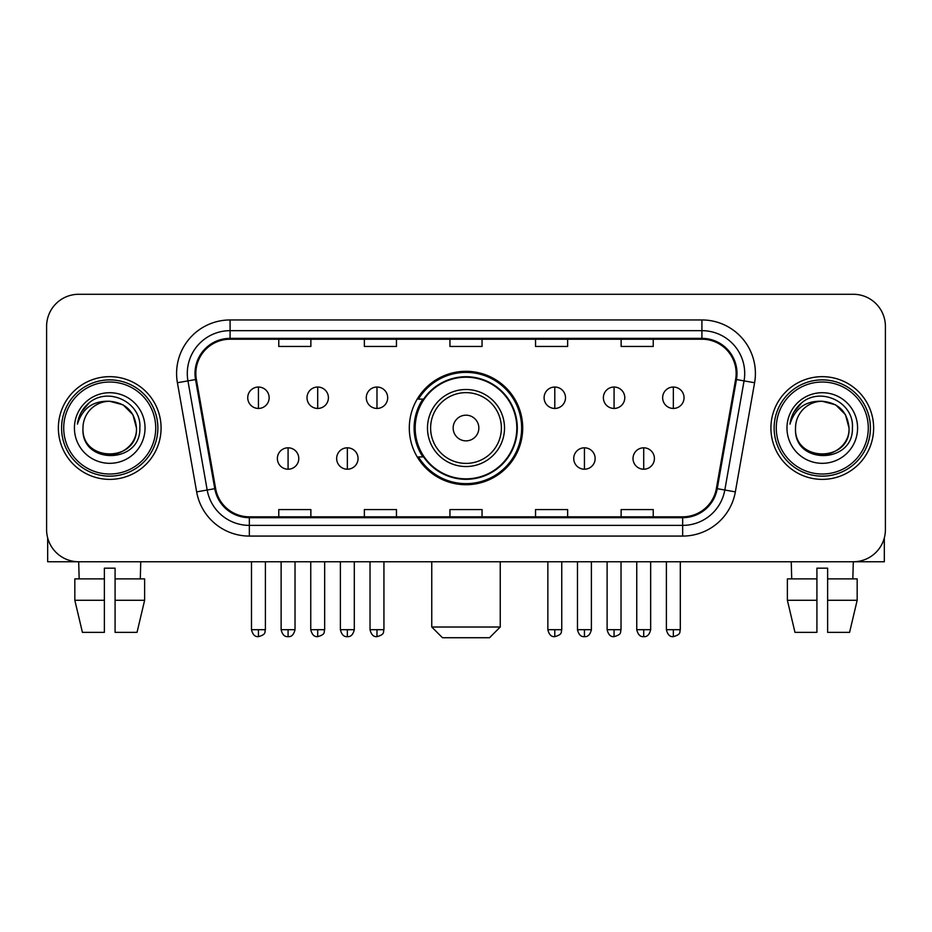 <?xml version="1.0" encoding="UTF-8"?>
<svg xmlns="http://www.w3.org/2000/svg" width="932" height="932" viewBox="0 0 932 932"><rect width="100%" height="100%" fill="white"/><g stroke="black" fill="none" stroke-linecap="round" stroke-linejoin="round"><path stroke-width="1.4" d="M409.299 428.021A56.701 56.701 0 0 0 466 484.722A56.701 56.701 0 0 0 522.701 428.021A56.701 56.701 0 0 0 466 371.309A56.701 56.701 0 0 0 409.299 428.021M422.895 456.901A51.889 51.889 0 0 1 422.895 399.129M46.6 326.375L46.6 529.656A32.096 32.096 0 0 0 78.696 561.751L853.304 561.751A32.096 32.096 0 0 0 885.4 529.656L885.4 326.375A32.096 32.096 0 0 0 853.304 294.279L78.696 294.279A32.096 32.096 0 0 0 46.6 326.375L46.6 529.656M58.367 428.021A51.353 51.353 0 0 0 109.72 479.374A51.353 51.353 0 0 0 161.085 428.021A51.353 51.353 0 0 0 109.72 376.668A51.353 51.353 0 0 0 58.367 428.021A51.353 51.353 0 0 0 109.72 479.374A51.353 51.353 0 0 0 161.085 428.021A51.353 51.353 0 0 0 109.72 376.668A51.353 51.353 0 0 0 58.367 428.021M770.915 428.021A51.353 51.353 0 0 0 822.28 479.374A51.353 51.353 0 0 0 873.634 428.021A51.353 51.353 0 0 0 822.28 376.668A51.353 51.353 0 0 0 770.915 428.021A51.353 51.353 0 0 0 822.28 479.374A51.353 51.353 0 0 0 873.634 428.021A51.353 51.353 0 0 0 822.28 376.668A51.353 51.353 0 0 0 770.915 428.021M195.848 373.452A34.239 34.239 0 0 1 230.088 339.213L701.913 339.213A34.239 34.239 0 0 1 735.628 379.394L716.382 488.531A34.239 34.239 0 0 1 682.667 516.817L249.333 516.817A34.239 34.239 0 0 1 215.618 488.531L196.372 379.394A34.239 34.239 0 0 1 195.848 373.452M194.998 373.452A35.09 35.09 0 0 0 195.534 379.545L214.768 488.683A35.09 35.09 0 0 0 249.333 517.679L682.667 517.679A35.09 35.09 0 0 0 717.232 488.683L736.466 379.545A35.09 35.09 0 0 0 701.913 338.363L230.088 338.363A35.09 35.09 0 0 0 194.998 373.452M177.406 382.737A53.497 53.497 0 0 1 230.088 319.956L701.913 319.956A53.497 53.497 0 0 1 754.594 382.737L735.348 491.875A53.497 53.497 0 0 1 682.667 536.075L249.333 536.075A53.497 53.497 0 0 1 196.652 491.875L177.406 382.737L187.938 380.885A42.79 42.79 0 0 1 230.088 330.662L701.913 330.662A42.79 42.79 0 0 1 744.062 380.885L724.816 490.011A42.79 42.79 0 0 1 682.667 525.38L249.333 525.38A42.79 42.79 0 0 1 207.184 490.011L187.938 380.885A42.79 42.79 0 0 1 187.297 373.452M853.304 294.279L78.696 294.279M79.162 578.877L78.696 561.751L853.304 561.751L852.838 578.877M885.4 529.656L885.4 326.375M717.232 488.683L724.816 490.011L744.062 380.885L754.594 382.737M449.946 339.213L449.946 346.459L482.054 346.459L482.054 339.213M364.365 339.213L364.365 346.459L396.461 346.459L396.461 339.213M278.773 339.213L278.773 346.459L310.869 346.459L310.869 339.213M535.539 339.213L535.539 346.459L567.635 346.459L567.635 339.213M621.131 339.213L621.131 346.459L653.227 346.459L653.227 339.213M482.054 516.817L482.054 509.571L449.946 509.571L449.946 516.817M396.461 516.817L396.461 509.571L364.365 509.571L364.365 516.817M310.869 516.817L310.869 509.571L278.773 509.571L278.773 516.817M567.635 516.817L567.635 509.571L535.539 509.571L535.539 516.817M653.227 516.817L653.227 509.571L621.131 509.571L621.131 516.817M47.672 537.88L47.672 561.751L171.779 561.751M74.828 578.877L74.828 600.278L82.424 632.374L74.828 600.278L74.828 578.877L104.372 578.877L104.372 568.17L115.079 568.17L115.079 578.877L144.623 578.877L144.623 600.278L137.027 632.374L144.623 600.278L115.079 600.278L115.079 578.877M140.755 561.751L140.289 578.877M104.372 578.877L104.372 632.374L82.424 632.374M74.828 600.278L104.372 600.278M137.027 632.374L115.079 632.374L115.079 600.278M155.726 428.021A46.006 46.006 0 0 0 109.72 382.015A46.006 46.006 0 0 0 63.714 428.021A46.006 46.006 0 0 0 109.72 474.027A46.006 46.006 0 0 0 155.726 428.021M157.869 428.021A48.149 48.149 0 0 0 109.72 379.872A48.149 48.149 0 0 0 61.582 428.021A48.149 48.149 0 0 0 109.72 476.159A48.149 48.149 0 0 0 157.869 428.021M82.971 428.021A26.748 26.748 0 0 1 109.72 401.273C125.971 402.857 134.884 411.769 136.468 428.021L132.892 414.647L123.094 404.849L109.72 401.273L123.094 404.849L132.892 414.647L136.468 428.021L132.892 414.647L123.094 404.849L109.72 401.273L123.094 404.849L132.892 414.647L136.468 428.021L132.892 414.647L123.094 404.849L109.72 401.273L123.094 404.849L132.892 414.647L136.468 428.021L132.892 414.647L123.094 404.849L109.72 401.273L123.094 404.849L132.892 414.647L136.468 428.021C138.111 462.528 81.34 462.528 82.971 428.021C80.595 465.138 141.105 464.311 139.847 428.021C141.839 402.542 108.45 386.349 89.216 402.752C82.505 408.367 78.579 415.486 77.414 424.13C82.47 408.193 93.235 400.574 109.72 401.273L123.094 404.849L132.892 414.647L136.468 428.021C138.111 462.528 81.34 462.528 82.971 428.021C81.34 462.528 138.111 462.528 136.468 428.021C138.111 462.528 81.34 462.528 82.971 428.021C81.34 462.528 138.111 462.528 136.468 428.021C138.111 462.528 81.34 462.528 82.971 428.021C81.34 462.528 138.111 462.528 136.468 428.021C138.111 462.528 81.34 462.528 82.971 428.021C81.34 462.528 138.111 462.528 136.468 428.021C138.111 462.528 81.34 462.528 82.971 428.021C81.34 462.528 138.111 462.528 136.468 428.021C138.111 462.528 81.34 462.528 82.971 428.021C81.34 462.528 138.111 462.528 136.468 428.021C137.54 448.781 110.85 462.575 94.563 450.051M74.42 428.021A35.311 35.311 0 0 0 109.72 463.32A35.311 35.311 0 0 0 145.031 428.021A35.311 35.311 0 0 0 109.72 392.71A35.311 35.311 0 0 0 74.42 428.021M89.204 402.764L81.317 412.142M80.828 413.051L81.538 411.758L80.828 413.051M489.533 637.721L442.467 637.721L431.761 627.015L500.239 627.015L489.533 637.721M478.838 428.021A12.838 12.838 0 0 0 466 415.183A12.838 12.838 0 0 0 453.162 428.021A12.838 12.838 0 0 0 466 440.859A12.838 12.838 0 0 0 478.838 428.021M504.515 428.021A38.515 38.515 0 0 0 466 389.506A38.515 38.515 0 0 0 427.485 428.021A38.515 38.515 0 0 0 466 466.536A38.515 38.515 0 0 0 504.515 428.021A38.515 38.515 0 0 1 466 466.536A38.515 38.515 0 0 1 427.485 428.021M516.817 428.021A50.817 50.817 0 0 0 466 377.204A50.817 50.817 0 0 0 415.183 428.021A50.817 50.817 0 0 0 466 478.838A50.817 50.817 0 0 0 516.817 428.021M521.64 428.021A55.64 55.64 0 0 1 418.456 456.901L423.606 456.901A51.295 51.295 0 0 0 499.936 466.489A51.295 51.295 0 0 0 499.936 389.553A51.295 51.295 0 0 0 423.606 399.129L418.456 399.129A55.64 55.64 0 0 1 521.64 428.021M258.444 387.036A10.695 10.695 0 0 0 247.737 397.743A10.695 10.695 0 0 0 258.444 408.437A10.695 10.695 0 0 0 269.138 397.743A10.695 10.695 0 0 0 258.444 387.036L258.444 408.437A10.695 10.695 0 0 0 269.138 397.743A10.695 10.695 0 0 0 258.444 387.036M317.707 387.036A10.695 10.695 0 0 0 307.012 397.743A10.695 10.695 0 0 0 317.707 408.437A10.695 10.695 0 0 0 328.413 397.743A10.695 10.695 0 0 0 317.707 387.036L317.707 408.437A10.695 10.695 0 0 0 328.413 397.743A10.695 10.695 0 0 0 317.707 387.036M376.982 387.036A10.695 10.695 0 0 0 366.288 397.743A10.695 10.695 0 0 0 376.982 408.437A10.695 10.695 0 0 0 387.689 397.743A10.695 10.695 0 0 0 376.982 387.036L376.982 408.437A10.695 10.695 0 0 0 387.689 397.743A10.695 10.695 0 0 0 376.982 387.036M554.796 387.036A10.695 10.695 0 0 0 544.102 397.743A10.695 10.695 0 0 0 554.796 408.437A10.695 10.695 0 0 0 565.503 397.743A10.695 10.695 0 0 0 554.796 387.036L554.796 408.437A10.695 10.695 0 0 0 565.503 397.743A10.695 10.695 0 0 0 554.796 387.036M614.072 387.036A10.695 10.695 0 0 0 603.377 397.743A10.695 10.695 0 0 0 614.072 408.437A10.695 10.695 0 0 0 624.778 397.743A10.695 10.695 0 0 0 614.072 387.036L614.072 408.437A10.695 10.695 0 0 0 624.778 397.743A10.695 10.695 0 0 0 614.072 387.036M673.347 387.036A10.695 10.695 0 0 0 662.652 397.743A10.695 10.695 0 0 0 673.347 408.437A10.695 10.695 0 0 0 684.041 397.743A10.695 10.695 0 0 0 673.347 387.036L673.347 408.437A10.695 10.695 0 0 0 684.041 397.743A10.695 10.695 0 0 0 673.347 387.036M288.081 447.814A10.695 10.695 0 0 0 277.375 458.509A10.695 10.695 0 0 0 288.081 469.215A10.695 10.695 0 0 0 298.776 458.509A10.695 10.695 0 0 0 288.081 447.814L288.081 469.215A10.695 10.695 0 0 0 298.776 458.509A10.695 10.695 0 0 0 288.081 447.814M347.345 447.814A10.695 10.695 0 0 0 336.65 458.509A10.695 10.695 0 0 0 347.345 469.215A10.695 10.695 0 0 0 358.051 458.509A10.695 10.695 0 0 0 347.345 447.814L347.345 469.215A10.695 10.695 0 0 0 358.051 458.509A10.695 10.695 0 0 0 347.345 447.814M584.434 447.814A10.695 10.695 0 0 0 573.739 458.509A10.695 10.695 0 0 0 584.434 469.215A10.695 10.695 0 0 0 595.14 458.509A10.695 10.695 0 0 0 584.434 447.814L584.434 469.215A10.695 10.695 0 0 0 595.14 458.509A10.695 10.695 0 0 0 584.434 447.814M643.709 447.814A10.695 10.695 0 0 0 633.014 458.509A10.695 10.695 0 0 0 643.709 469.215A10.695 10.695 0 0 0 654.404 458.509A10.695 10.695 0 0 0 643.709 447.814L643.709 469.215A10.695 10.695 0 0 0 654.404 458.509A10.695 10.695 0 0 0 643.709 447.814M884.328 537.88L884.328 561.751L760.221 561.751M816.921 578.877L816.921 600.278L787.377 600.278L794.973 632.374L787.377 600.278L787.377 578.877L816.921 578.877L816.921 568.17L827.628 568.17L827.628 578.877L857.172 578.877L857.172 600.278L849.576 632.374L857.172 600.278L827.628 600.278L827.628 578.877L827.628 632.374L849.576 632.374M816.921 600.278L816.921 632.374L794.973 632.374M791.245 561.751L791.711 578.877M868.286 428.021A46.006 46.006 0 0 0 822.28 382.015A46.006 46.006 0 0 0 776.274 428.021A46.006 46.006 0 0 0 822.28 474.027A46.006 46.006 0 0 0 868.286 428.021M870.418 428.021A48.149 48.149 0 0 0 822.28 379.872A48.149 48.149 0 0 0 774.131 428.021A48.149 48.149 0 0 0 822.28 476.159A48.149 48.149 0 0 0 870.418 428.021M849.029 428.021C847.433 411.769 838.52 402.857 822.28 401.273L835.654 404.849L845.441 414.647L849.029 428.021L845.441 414.647L835.654 404.849L822.28 401.273L835.654 404.849L845.441 414.647L849.029 428.021L845.441 414.647L835.654 404.849L822.28 401.273L835.654 404.849L845.441 414.647L849.029 428.021L845.441 414.647L835.654 404.849L822.28 401.273L835.654 404.849L845.441 414.647L849.029 428.021C850.66 462.528 793.889 462.528 795.532 428.021C793.144 465.138 853.654 464.311 852.407 428.021C854.388 402.542 821.01 386.349 801.765 402.752C795.054 408.367 791.128 415.486 789.975 424.13C795.019 408.193 805.784 400.574 822.28 401.273L835.654 404.849L845.441 414.647L849.029 428.021C850.66 462.528 793.889 462.528 795.532 428.021C793.889 462.528 850.66 462.528 849.029 428.021C850.66 462.528 793.889 462.528 795.532 428.021C793.889 462.528 850.66 462.528 849.029 428.021C850.66 462.528 793.889 462.528 795.532 428.021C793.889 462.528 850.66 462.528 849.029 428.021C850.66 462.528 793.889 462.528 795.532 428.021C793.889 462.528 850.66 462.528 849.029 428.021C850.66 462.528 793.889 462.528 795.532 428.021C793.889 462.528 850.66 462.528 849.029 428.021C850.66 462.528 793.889 462.528 795.532 428.021A26.748 26.748 0 0 1 822.28 401.273L835.654 404.849L845.441 414.647L849.029 428.021C850.101 448.781 823.399 462.575 807.112 450.051M786.969 428.021A35.311 35.311 0 0 0 822.28 463.32A35.311 35.311 0 0 0 857.58 428.021A35.311 35.311 0 0 0 822.28 392.71A35.311 35.311 0 0 0 786.969 428.021M801.753 402.764L793.866 412.142M793.388 413.051L794.087 411.758L793.388 413.051M701.913 319.956L701.913 338.363M187.938 380.885L195.534 379.545M249.333 536.075L249.333 517.679M682.667 517.679L682.667 536.075M196.652 491.875L214.768 488.683M736.466 379.545L744.062 380.885M230.088 319.956L230.088 338.363M724.816 490.011L735.348 491.875M501.381 428.021A35.381 35.381 0 0 0 466 392.64A35.381 35.381 0 0 0 430.619 428.021A35.381 35.381 0 0 0 466 463.402A35.381 35.381 0 0 0 501.381 428.021M258.444 629.694L251.489 629.694C252.7 634.657 255.019 636.975 258.444 636.649L258.444 629.694L265.399 629.694L265.399 561.751M317.707 629.694L310.752 629.694C311.975 634.657 314.294 636.975 317.707 636.649L317.707 629.694L324.662 629.694L324.662 561.751M376.982 629.694L370.027 629.694C371.239 634.657 373.557 636.975 376.982 636.649L376.982 629.694L383.937 629.694L383.937 561.751M554.796 629.694L547.853 629.694C549.065 634.657 551.383 636.975 554.796 636.649L554.796 629.694L561.751 629.694L561.751 561.751M614.072 629.694L607.116 629.694C608.328 634.657 610.646 636.975 614.072 636.649L614.072 629.694L621.027 629.694L621.027 561.751M673.347 629.694L666.392 629.694C667.603 634.657 669.922 636.975 673.347 636.649L673.347 629.694L680.302 629.694L680.302 561.751M288.081 629.694L281.126 629.694C282.338 634.657 284.656 636.975 288.081 636.649L288.081 629.694L295.025 629.694L295.025 561.751M347.345 629.694L340.39 629.694C341.613 634.657 343.931 636.975 347.345 636.649L347.345 629.694L354.3 629.694L354.3 561.751M584.434 629.694L577.479 629.694C578.702 634.657 581.02 636.975 584.434 636.649L584.434 629.694L591.389 629.694L591.389 561.751M643.709 629.694L636.754 629.694C637.966 634.657 640.284 636.975 643.709 636.649L643.709 629.694L650.664 629.694L650.664 561.751M500.239 561.751L500.239 627.015M431.761 561.751L431.761 627.015M251.489 629.694L251.489 561.751M265.399 629.694C264.408 631.849 266.878 634.296 258.444 636.649M310.752 629.694L310.752 561.751M324.662 629.694C323.684 631.849 326.153 634.296 317.707 636.649M370.027 629.694L370.027 561.751M383.937 629.694C382.959 631.849 385.429 634.296 376.982 636.649M547.853 629.694L547.853 561.751M561.751 629.694C560.773 631.849 563.243 634.296 554.796 636.649M607.116 629.694L607.116 561.751M621.027 629.694C620.048 631.849 622.518 634.296 614.072 636.649M666.392 629.694L666.392 561.751M680.302 629.694C679.323 631.849 681.781 634.296 673.347 636.649M281.126 629.694L281.126 561.751M295.025 629.694C293.813 634.657 291.495 636.975 288.081 636.649M340.39 629.694L340.39 561.751M354.3 629.694C353.088 634.657 350.77 636.975 347.345 636.649M577.479 629.694L577.479 561.751M591.389 629.694C590.177 634.657 587.859 636.975 584.434 636.649M636.754 629.694L636.754 561.751M650.664 629.694C649.453 634.657 647.134 636.975 643.709 636.649"/></g></svg>
